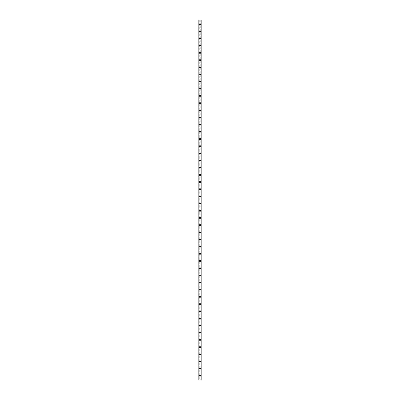 <?xml version="1.0" encoding="UTF-8"?>
<svg xmlns="http://www.w3.org/2000/svg" width="400" height="400" viewBox="0 0 400 400"><rect width="100%" height="100%" fill="white"/><g stroke="black" fill="none" stroke-linecap="round" stroke-linejoin="round"><path stroke-width="0.3" stroke-dasharray="2 1.5" d="M201.075 20L201.195 380L200.895 380L201.195 380L201.195 20L200.36 20L200.36 24.185A0.36 0.36 0 0 0 200 23.825A0.36 0.36 0 0 0 199.64 24.185L199.7 24.385A0.36 0.36 0 0 0 200.3 24.385L200.3 23.99A0.36 0.36 0 0 0 199.7 23.99L199.64 24.185A0.36 0.36 0 0 0 200 24.545A0.36 0.36 0 0 0 200.36 24.185L200.3 375.615A0.36 0.36 0 0 0 199.7 375.615L199.64 375.815A0.36 0.36 0 0 0 200 376.175A0.36 0.36 0 0 0 200.36 375.815A0.36 0.36 0 0 0 200 375.455A0.36 0.36 0 0 0 199.64 375.815L199.7 376.01A0.36 0.36 0 0 0 200.3 376.01L200.36 380L198.805 380L199.07 380L198.805 380L198.805 20L198.83 380M199.43 375.815A0.57 0.57 0 0 1 200 375.245A0.57 0.57 0 0 1 200.57 375.815A0.57 0.57 0 0 0 200 375.245A0.57 0.57 0 0 0 199.43 375.815A0.57 0.57 0 0 0 200 376.38A0.57 0.57 0 0 0 200.57 375.815A0.57 0.57 0 0 0 200 375.245A0.57 0.57 0 0 0 199.43 375.815A0.57 0.57 0 0 0 200 376.38A0.57 0.57 0 0 0 200.57 375.815A0.57 0.57 0 0 1 200 376.38A0.57 0.57 0 0 1 199.43 375.815M200.36 368.64L200.3 368.44A0.36 0.36 0 0 0 199.7 368.44L199.64 368.64A0.36 0.36 0 0 0 200 368.995A0.36 0.36 0 0 0 200.36 368.64A0.36 0.36 0 0 0 200 368.28A0.36 0.36 0 0 0 199.64 368.64L199.7 368.835A0.36 0.36 0 0 0 200.3 368.835L200.36 368.64M199.43 368.64A0.57 0.57 0 0 1 200 368.07A0.57 0.57 0 0 1 200.57 368.64A0.57 0.57 0 0 0 200 368.07A0.57 0.57 0 0 0 199.43 368.64A0.57 0.57 0 0 0 200 369.205A0.57 0.57 0 0 0 200.57 368.64A0.57 0.57 0 0 0 200 368.07A0.57 0.57 0 0 0 199.43 368.64A0.57 0.57 0 0 0 200 369.205A0.57 0.57 0 0 0 200.57 368.64A0.57 0.57 0 0 1 200 369.205A0.57 0.57 0 0 1 199.43 368.64M200.36 361.46L200.3 361.265A0.36 0.36 0 0 0 199.7 361.265L199.64 361.46A0.36 0.36 0 0 0 200 361.82A0.36 0.36 0 0 0 200.36 361.46A0.36 0.36 0 0 0 200 361.105A0.36 0.36 0 0 0 199.64 361.46L199.7 361.66A0.36 0.36 0 0 0 200.3 361.66L200.36 361.46M199.43 361.46A0.57 0.57 0 0 1 200 360.895A0.57 0.57 0 0 1 200.57 361.46A0.57 0.57 0 0 0 200 360.895A0.57 0.57 0 0 0 199.43 361.46A0.57 0.57 0 0 0 200 362.03A0.57 0.57 0 0 0 200.57 361.46A0.57 0.57 0 0 0 200 360.895A0.57 0.57 0 0 0 199.43 361.46A0.57 0.57 0 0 0 200 362.03A0.57 0.57 0 0 0 200.57 361.46A0.57 0.57 0 0 1 200 362.03A0.57 0.57 0 0 1 199.43 361.46M200.36 354.285L200.3 354.085A0.36 0.36 0 0 0 199.7 354.085L199.64 354.285A0.36 0.36 0 0 0 200 354.645A0.36 0.36 0 0 0 200.36 354.285A0.36 0.36 0 0 0 200 353.925A0.36 0.36 0 0 0 199.64 354.285L199.7 354.485A0.36 0.36 0 0 0 200.3 354.485L200.36 354.285M199.43 354.285A0.57 0.57 0 0 1 200 353.72A0.57 0.57 0 0 1 200.57 354.285A0.57 0.57 0 0 0 200 353.72A0.57 0.57 0 0 0 199.43 354.285A0.57 0.57 0 0 0 200 354.855A0.57 0.57 0 0 0 200.57 354.285A0.57 0.57 0 0 0 200 353.72A0.57 0.57 0 0 0 199.43 354.285A0.57 0.57 0 0 0 200 354.855A0.57 0.57 0 0 0 200.57 354.285A0.57 0.57 0 0 1 200 354.855A0.57 0.57 0 0 1 199.43 354.285M200.36 347.11L200.3 346.91A0.36 0.36 0 0 0 199.7 346.91L199.64 347.11A0.36 0.36 0 0 0 200 347.47A0.36 0.36 0 0 0 200.36 347.11A0.36 0.36 0 0 0 200 346.75A0.36 0.36 0 0 0 199.64 347.11L199.7 347.31A0.36 0.36 0 0 0 200.3 347.31L200.36 347.11M199.43 347.11A0.57 0.57 0 0 1 200 346.54A0.57 0.57 0 0 1 200.57 347.11A0.57 0.57 0 0 0 200 346.54A0.57 0.57 0 0 0 199.43 347.11A0.57 0.57 0 0 0 200 347.68A0.57 0.57 0 0 0 200.57 347.11A0.57 0.57 0 0 0 200 346.54A0.57 0.57 0 0 0 199.43 347.11A0.57 0.57 0 0 0 200 347.68A0.57 0.57 0 0 0 200.57 347.11A0.57 0.57 0 0 1 200 347.68A0.57 0.57 0 0 1 199.43 347.11M200.36 339.935L200.3 339.735A0.36 0.36 0 0 0 199.7 339.735L199.64 339.935A0.36 0.36 0 0 0 200 340.29A0.36 0.36 0 0 0 200.36 339.935A0.36 0.36 0 0 0 200 339.575A0.36 0.36 0 0 0 199.64 339.935L199.7 340.13A0.36 0.36 0 0 0 200.3 340.13L200.36 339.935M199.43 339.935A0.57 0.57 0 0 1 200 339.365A0.57 0.57 0 0 1 200.57 339.935A0.57 0.57 0 0 0 200 339.365A0.57 0.57 0 0 0 199.43 339.935A0.57 0.57 0 0 0 200 340.5A0.57 0.57 0 0 0 200.57 339.935A0.57 0.57 0 0 0 200 339.365A0.57 0.57 0 0 0 199.43 339.935A0.57 0.57 0 0 0 200 340.5A0.57 0.57 0 0 0 200.57 339.935A0.57 0.57 0 0 1 200 340.5A0.57 0.57 0 0 1 199.43 339.935M200.36 332.755L200.3 332.56A0.36 0.36 0 0 0 199.7 332.56L199.64 332.755A0.36 0.36 0 0 0 200 333.115A0.36 0.36 0 0 0 200.36 332.755A0.36 0.36 0 0 0 200 332.4A0.36 0.36 0 0 0 199.64 332.755L199.7 332.955A0.36 0.36 0 0 0 200.3 332.955L200.36 332.755M199.43 332.755A0.57 0.57 0 0 1 200 332.19A0.57 0.57 0 0 1 200.57 332.755A0.57 0.57 0 0 0 200 332.19A0.57 0.57 0 0 0 199.43 332.755A0.57 0.57 0 0 0 200 333.325A0.57 0.57 0 0 0 200.57 332.755A0.57 0.57 0 0 0 200 332.19A0.57 0.57 0 0 0 199.43 332.755A0.57 0.57 0 0 0 200 333.325A0.57 0.57 0 0 0 200.57 332.755A0.57 0.57 0 0 1 200 333.325A0.57 0.57 0 0 1 199.43 332.755M200.36 325.58L200.3 325.385A0.36 0.36 0 0 0 199.7 325.385L199.64 325.58A0.36 0.36 0 0 0 200 325.94A0.36 0.36 0 0 0 200.36 325.58A0.36 0.36 0 0 0 200 325.225A0.36 0.36 0 0 0 199.64 325.58L199.7 325.78A0.36 0.36 0 0 0 200.3 325.78L200.36 325.58M199.43 325.58A0.57 0.57 0 0 1 200 325.015A0.57 0.57 0 0 1 200.57 325.58A0.57 0.57 0 0 0 200 325.015A0.57 0.57 0 0 0 199.43 325.58A0.57 0.57 0 0 0 200 326.15A0.57 0.57 0 0 0 200.57 325.58A0.57 0.57 0 0 0 200 325.015A0.57 0.57 0 0 0 199.43 325.58A0.57 0.57 0 0 0 200 326.15A0.57 0.57 0 0 0 200.57 325.58A0.57 0.57 0 0 1 200 326.15A0.57 0.57 0 0 1 199.43 325.58M200.36 318.405L200.3 318.205A0.36 0.36 0 0 0 199.7 318.205L199.64 318.405A0.36 0.36 0 0 0 200 318.765A0.36 0.36 0 0 0 200.36 318.405A0.36 0.36 0 0 0 200 318.045A0.36 0.36 0 0 0 199.64 318.405L199.7 318.605A0.36 0.36 0 0 0 200.3 318.605L200.36 318.405M199.43 318.405A0.57 0.57 0 0 1 200 317.835A0.57 0.57 0 0 1 200.57 318.405A0.57 0.57 0 0 0 200 317.835A0.57 0.57 0 0 0 199.43 318.405A0.57 0.57 0 0 0 200 318.975A0.57 0.57 0 0 0 200.57 318.405A0.57 0.57 0 0 0 200 317.835A0.57 0.57 0 0 0 199.43 318.405A0.57 0.57 0 0 0 200 318.975A0.57 0.57 0 0 0 200.57 318.405A0.57 0.57 0 0 1 200 318.975A0.57 0.57 0 0 1 199.43 318.405M200.36 311.23L200.3 311.03A0.36 0.36 0 0 0 199.7 311.03L199.64 311.23A0.36 0.36 0 0 0 200 311.59A0.36 0.36 0 0 0 200.36 311.23A0.36 0.36 0 0 0 200 310.87A0.36 0.36 0 0 0 199.64 311.23L199.7 311.43A0.36 0.36 0 0 0 200.3 311.43L200.36 311.23M199.43 311.23A0.57 0.57 0 0 1 200 310.66A0.57 0.57 0 0 1 200.57 311.23A0.57 0.57 0 0 0 200 310.66A0.57 0.57 0 0 0 199.43 311.23A0.57 0.57 0 0 0 200 311.795A0.57 0.57 0 0 0 200.57 311.23A0.57 0.57 0 0 0 200 310.66A0.57 0.57 0 0 0 199.43 311.23A0.57 0.57 0 0 0 200 311.795A0.57 0.57 0 0 0 200.57 311.23A0.57 0.57 0 0 1 200 311.795A0.57 0.57 0 0 1 199.43 311.23M200.36 304.055L200.3 303.855A0.36 0.36 0 0 0 199.7 303.855L199.64 304.055A0.36 0.36 0 0 0 200 304.41A0.36 0.36 0 0 0 200.36 304.055A0.36 0.36 0 0 0 200 303.695A0.36 0.36 0 0 0 199.64 304.055L199.7 304.25A0.36 0.36 0 0 0 200.3 304.25L200.36 304.055M199.43 304.055A0.57 0.57 0 0 1 200 303.485A0.57 0.57 0 0 1 200.57 304.055A0.57 0.57 0 0 0 200 303.485A0.57 0.57 0 0 0 199.43 304.055A0.57 0.57 0 0 0 200 304.62A0.57 0.57 0 0 0 200.57 304.055A0.57 0.57 0 0 0 200 303.485A0.57 0.57 0 0 0 199.43 304.055A0.57 0.57 0 0 0 200 304.62A0.57 0.57 0 0 0 200.57 304.055A0.57 0.57 0 0 1 200 304.62A0.57 0.57 0 0 1 199.43 304.055M200.36 296.875L200.3 296.68A0.36 0.36 0 0 0 199.7 296.68L199.64 296.875A0.36 0.36 0 0 0 200 297.235A0.36 0.36 0 0 0 200.36 296.875A0.36 0.36 0 0 0 200 296.52A0.36 0.36 0 0 0 199.64 296.875L199.7 297.075A0.36 0.36 0 0 0 200.3 297.075L200.36 296.875M199.43 296.875A0.57 0.57 0 0 1 200 296.31A0.57 0.57 0 0 1 200.57 296.875A0.57 0.57 0 0 0 200 296.31A0.57 0.57 0 0 0 199.43 296.875A0.57 0.57 0 0 0 200 297.445A0.57 0.57 0 0 0 200.57 296.875A0.57 0.57 0 0 0 200 296.31A0.57 0.57 0 0 0 199.43 296.875A0.57 0.57 0 0 0 200 297.445A0.57 0.57 0 0 0 200.57 296.875A0.57 0.57 0 0 1 200 297.445A0.57 0.57 0 0 1 199.43 296.875M200.36 289.7L200.3 289.505A0.36 0.36 0 0 0 199.7 289.505L199.64 289.7A0.36 0.36 0 0 0 200 290.06A0.36 0.36 0 0 0 200.36 289.7A0.36 0.36 0 0 0 200 289.34A0.36 0.36 0 0 0 199.64 289.7L199.7 289.9A0.36 0.36 0 0 0 200.3 289.9L200.36 289.7M199.43 289.7A0.57 0.57 0 0 1 200 289.135A0.57 0.57 0 0 1 200.57 289.7A0.57 0.57 0 0 0 200 289.135A0.57 0.57 0 0 0 199.43 289.7A0.57 0.57 0 0 0 200 290.27A0.57 0.57 0 0 0 200.57 289.7A0.57 0.57 0 0 0 200 289.135A0.57 0.57 0 0 0 199.43 289.7A0.57 0.57 0 0 0 200 290.27A0.57 0.57 0 0 0 200.57 289.7A0.57 0.57 0 0 1 200 290.27A0.57 0.57 0 0 1 199.43 289.7M200.36 282.525L200.3 282.325A0.36 0.36 0 0 0 199.7 282.325L199.64 282.525A0.36 0.36 0 0 0 200 282.885A0.36 0.36 0 0 0 200.36 282.525A0.36 0.36 0 0 0 200 282.165A0.36 0.36 0 0 0 199.64 282.525L199.7 282.725A0.36 0.36 0 0 0 200.3 282.725L200.36 282.525M199.43 282.525A0.57 0.57 0 0 1 200 281.955A0.57 0.57 0 0 1 200.57 282.525A0.57 0.57 0 0 0 200 281.955A0.57 0.57 0 0 0 199.43 282.525A0.57 0.57 0 0 0 200 283.095A0.57 0.57 0 0 0 200.57 282.525A0.57 0.57 0 0 0 200 281.955A0.57 0.57 0 0 0 199.43 282.525A0.57 0.57 0 0 0 200 283.095A0.57 0.57 0 0 0 200.57 282.525A0.57 0.57 0 0 1 200 283.095A0.57 0.57 0 0 1 199.43 282.525M200.36 275.35L200.3 275.15A0.36 0.36 0 0 0 199.7 275.15L199.64 275.35A0.36 0.36 0 0 0 200 275.71A0.36 0.36 0 0 0 200.36 275.35A0.36 0.36 0 0 0 200 274.99A0.36 0.36 0 0 0 199.64 275.35L199.7 275.545A0.36 0.36 0 0 0 200.3 275.545L200.36 275.35M199.43 275.35A0.57 0.57 0 0 1 200 274.78A0.57 0.57 0 0 1 200.57 275.35A0.57 0.57 0 0 0 200 274.78A0.57 0.57 0 0 0 199.43 275.35A0.57 0.57 0 0 0 200 275.915A0.57 0.57 0 0 0 200.57 275.35A0.57 0.57 0 0 0 200 274.78A0.57 0.57 0 0 0 199.43 275.35A0.57 0.57 0 0 0 200 275.915A0.57 0.57 0 0 0 200.57 275.35A0.57 0.57 0 0 1 200 275.915A0.57 0.57 0 0 1 199.43 275.35M200.36 268.175L200.3 267.975A0.36 0.36 0 0 0 199.7 267.975L199.64 268.175A0.36 0.36 0 0 0 200 268.53A0.36 0.36 0 0 0 200.36 268.175A0.36 0.36 0 0 0 200 267.815A0.36 0.36 0 0 0 199.64 268.175L199.7 268.37A0.36 0.36 0 0 0 200.3 268.37L200.36 268.175M199.43 268.175A0.57 0.57 0 0 1 200 267.605A0.57 0.57 0 0 1 200.57 268.175A0.57 0.57 0 0 0 200 267.605A0.57 0.57 0 0 0 199.43 268.175A0.57 0.57 0 0 0 200 268.74A0.57 0.57 0 0 0 200.57 268.175A0.57 0.57 0 0 0 200 267.605A0.57 0.57 0 0 0 199.43 268.175A0.57 0.57 0 0 0 200 268.74A0.57 0.57 0 0 0 200.57 268.175A0.57 0.57 0 0 1 200 268.74A0.57 0.57 0 0 1 199.43 268.175M200.36 260.995L200.3 260.8A0.36 0.36 0 0 0 199.7 260.8L199.64 260.995A0.36 0.36 0 0 0 200 261.355A0.36 0.36 0 0 0 200.36 260.995A0.36 0.36 0 0 0 200 260.64A0.36 0.36 0 0 0 199.64 260.995L199.7 261.195A0.36 0.36 0 0 0 200.3 261.195L200.36 260.995M199.43 260.995A0.57 0.57 0 0 1 200 260.43A0.57 0.57 0 0 1 200.57 260.995A0.57 0.57 0 0 0 200 260.43A0.57 0.57 0 0 0 199.43 260.995A0.57 0.57 0 0 0 200 261.565A0.57 0.57 0 0 0 200.57 260.995A0.57 0.57 0 0 0 200 260.43A0.57 0.57 0 0 0 199.43 260.995A0.57 0.57 0 0 0 200 261.565A0.57 0.57 0 0 0 200.57 260.995A0.57 0.57 0 0 1 200 261.565A0.57 0.57 0 0 1 199.43 260.995M200.36 253.82L200.3 253.62A0.36 0.36 0 0 0 199.7 253.62L199.64 253.82A0.36 0.36 0 0 0 200 254.18A0.36 0.36 0 0 0 200.36 253.82A0.36 0.36 0 0 0 200 253.46A0.36 0.36 0 0 0 199.64 253.82L199.7 254.02A0.36 0.36 0 0 0 200.3 254.02L200.36 253.82M199.43 253.82A0.57 0.57 0 0 1 200 253.25A0.57 0.57 0 0 1 200.57 253.82A0.57 0.57 0 0 0 200 253.25A0.57 0.57 0 0 0 199.43 253.82A0.57 0.57 0 0 0 200 254.39A0.57 0.57 0 0 0 200.57 253.82A0.57 0.57 0 0 0 200 253.25A0.57 0.57 0 0 0 199.43 253.82A0.57 0.57 0 0 0 200 254.39A0.57 0.57 0 0 0 200.57 253.82A0.57 0.57 0 0 1 200 254.39A0.57 0.57 0 0 1 199.43 253.82M200.36 246.645L200.3 246.445A0.36 0.36 0 0 0 199.7 246.445L199.64 246.645A0.36 0.36 0 0 0 200 247.005A0.36 0.36 0 0 0 200.36 246.645A0.36 0.36 0 0 0 200 246.285A0.36 0.36 0 0 0 199.64 246.645L199.7 246.845A0.36 0.36 0 0 0 200.3 246.845L200.36 246.645M199.43 246.645A0.57 0.57 0 0 1 200 246.075A0.57 0.57 0 0 1 200.57 246.645A0.57 0.57 0 0 0 200 246.075A0.57 0.57 0 0 0 199.43 246.645A0.57 0.57 0 0 0 200 247.215A0.57 0.57 0 0 0 200.57 246.645A0.57 0.57 0 0 0 200 246.075A0.57 0.57 0 0 0 199.43 246.645A0.57 0.57 0 0 0 200 247.215A0.57 0.57 0 0 0 200.57 246.645A0.57 0.57 0 0 1 200 247.215A0.57 0.57 0 0 1 199.43 246.645M200.36 239.47L200.3 239.27A0.36 0.36 0 0 0 199.7 239.27L199.64 239.47A0.36 0.36 0 0 0 200 239.825A0.36 0.36 0 0 0 200.36 239.47A0.36 0.36 0 0 0 200 239.11A0.36 0.36 0 0 0 199.64 239.47L199.7 239.665A0.36 0.36 0 0 0 200.3 239.665L200.36 239.47M199.43 239.47A0.57 0.57 0 0 1 200 238.9A0.57 0.57 0 0 1 200.57 239.47A0.57 0.57 0 0 0 200 238.9A0.57 0.57 0 0 0 199.43 239.47A0.57 0.57 0 0 0 200 240.035A0.57 0.57 0 0 0 200.57 239.47A0.57 0.57 0 0 0 200 238.9A0.57 0.57 0 0 0 199.43 239.47A0.57 0.57 0 0 0 200 240.035A0.57 0.57 0 0 0 200.57 239.47A0.57 0.57 0 0 1 200 240.035A0.57 0.57 0 0 1 199.43 239.47M200.36 232.29L200.3 232.095A0.36 0.36 0 0 0 199.7 232.095L199.64 232.29A0.36 0.36 0 0 0 200 232.65A0.36 0.36 0 0 0 200.36 232.29A0.36 0.36 0 0 0 200 231.935A0.36 0.36 0 0 0 199.64 232.29L199.7 232.49A0.36 0.36 0 0 0 200.3 232.49L200.36 232.29M199.43 232.29A0.57 0.57 0 0 1 200 231.725A0.57 0.57 0 0 1 200.57 232.29A0.57 0.57 0 0 0 200 231.725A0.57 0.57 0 0 0 199.43 232.29A0.57 0.57 0 0 0 200 232.86A0.57 0.57 0 0 0 200.57 232.29A0.57 0.57 0 0 0 200 231.725A0.57 0.57 0 0 0 199.43 232.29A0.57 0.57 0 0 0 200 232.86A0.57 0.57 0 0 0 200.57 232.29A0.57 0.57 0 0 1 200 232.86A0.57 0.57 0 0 1 199.43 232.29M200.36 225.115L200.3 224.92A0.36 0.36 0 0 0 199.7 224.92L199.64 225.115A0.36 0.36 0 0 0 200 225.475A0.36 0.36 0 0 0 200.36 225.115A0.36 0.36 0 0 0 200 224.755A0.36 0.36 0 0 0 199.64 225.115L199.7 225.315A0.36 0.36 0 0 0 200.3 225.315L200.36 225.115M199.43 225.115A0.57 0.57 0 0 1 200 224.55A0.57 0.57 0 0 1 200.57 225.115A0.57 0.57 0 0 0 200 224.55A0.57 0.57 0 0 0 199.43 225.115A0.57 0.57 0 0 0 200 225.685A0.57 0.57 0 0 0 200.57 225.115A0.57 0.57 0 0 0 200 224.55A0.57 0.57 0 0 0 199.43 225.115A0.57 0.57 0 0 0 200 225.685A0.57 0.57 0 0 0 200.57 225.115A0.57 0.57 0 0 1 200 225.685A0.57 0.57 0 0 1 199.43 225.115M200.36 217.94L200.3 217.74A0.36 0.36 0 0 0 199.7 217.74L199.64 217.94A0.36 0.36 0 0 0 200 218.3A0.36 0.36 0 0 0 200.36 217.94A0.36 0.36 0 0 0 200 217.58A0.36 0.36 0 0 0 199.64 217.94L199.7 218.14A0.36 0.36 0 0 0 200.3 218.14L200.36 217.94M199.43 217.94A0.57 0.57 0 0 1 200 217.37A0.57 0.57 0 0 1 200.57 217.94A0.57 0.57 0 0 0 200 217.37A0.57 0.57 0 0 0 199.43 217.94A0.57 0.57 0 0 0 200 218.51A0.57 0.57 0 0 0 200.57 217.94A0.57 0.57 0 0 0 200 217.37A0.57 0.57 0 0 0 199.43 217.94A0.57 0.57 0 0 0 200 218.51A0.57 0.57 0 0 0 200.57 217.94A0.57 0.57 0 0 1 200 218.51A0.57 0.57 0 0 1 199.43 217.94M200.36 210.765L200.3 210.565A0.36 0.36 0 0 0 199.7 210.565L199.64 210.765A0.36 0.36 0 0 0 200 211.125A0.36 0.36 0 0 0 200.36 210.765A0.36 0.36 0 0 0 200 210.405A0.36 0.36 0 0 0 199.64 210.765L199.7 210.96A0.36 0.36 0 0 0 200.3 210.96L200.36 210.765M199.43 210.765A0.57 0.57 0 0 1 200 210.195A0.57 0.57 0 0 1 200.57 210.765A0.57 0.57 0 0 0 200 210.195A0.57 0.57 0 0 0 199.43 210.765A0.57 0.57 0 0 0 200 211.33A0.57 0.57 0 0 0 200.57 210.765A0.57 0.57 0 0 0 200 210.195A0.57 0.57 0 0 0 199.43 210.765A0.57 0.57 0 0 0 200 211.33A0.57 0.57 0 0 0 200.57 210.765A0.57 0.57 0 0 1 200 211.33A0.57 0.57 0 0 1 199.43 210.765M200.36 203.59L200.3 203.39A0.36 0.36 0 0 0 199.7 203.39L199.64 203.59A0.36 0.36 0 0 0 200 203.945A0.36 0.36 0 0 0 200.36 203.59A0.36 0.36 0 0 0 200 203.23A0.36 0.36 0 0 0 199.64 203.59L199.7 203.785A0.36 0.36 0 0 0 200.3 203.785L200.36 203.59M199.43 203.59A0.57 0.57 0 0 1 200 203.02A0.57 0.57 0 0 1 200.57 203.59A0.57 0.57 0 0 0 200 203.02A0.57 0.57 0 0 0 199.43 203.59A0.57 0.57 0 0 0 200 204.155A0.57 0.57 0 0 0 200.57 203.59A0.57 0.57 0 0 0 200 203.02A0.57 0.57 0 0 0 199.43 203.59A0.57 0.57 0 0 0 200 204.155A0.57 0.57 0 0 0 200.57 203.59A0.57 0.57 0 0 1 200 204.155A0.57 0.57 0 0 1 199.43 203.59M200.36 196.41L200.3 196.215A0.36 0.36 0 0 0 199.7 196.215L199.64 196.41A0.36 0.36 0 0 0 200 196.77A0.36 0.36 0 0 0 200.36 196.41A0.36 0.36 0 0 0 200 196.055A0.36 0.36 0 0 0 199.64 196.41L199.7 196.61A0.36 0.36 0 0 0 200.3 196.61L200.36 196.41M199.43 196.41A0.57 0.57 0 0 1 200 195.845A0.57 0.57 0 0 1 200.57 196.41A0.57 0.57 0 0 0 200 195.845A0.57 0.57 0 0 0 199.43 196.41A0.57 0.57 0 0 0 200 196.98A0.57 0.57 0 0 0 200.57 196.41A0.57 0.57 0 0 0 200 195.845A0.57 0.57 0 0 0 199.43 196.41A0.57 0.57 0 0 0 200 196.98A0.57 0.57 0 0 0 200.57 196.41A0.57 0.57 0 0 1 200 196.98A0.57 0.57 0 0 1 199.43 196.41M200.36 189.235L200.3 189.04A0.36 0.36 0 0 0 199.7 189.04L199.64 189.235A0.36 0.36 0 0 0 200 189.595A0.36 0.36 0 0 0 200.36 189.235A0.36 0.36 0 0 0 200 188.875A0.36 0.36 0 0 0 199.64 189.235L199.7 189.435A0.36 0.36 0 0 0 200.3 189.435L200.36 189.235M199.43 189.235A0.57 0.57 0 0 1 200 188.67A0.57 0.57 0 0 1 200.57 189.235A0.57 0.57 0 0 0 200 188.67A0.57 0.57 0 0 0 199.43 189.235A0.57 0.57 0 0 0 200 189.805A0.57 0.57 0 0 0 200.57 189.235A0.57 0.57 0 0 0 200 188.67A0.57 0.57 0 0 0 199.43 189.235A0.57 0.57 0 0 0 200 189.805A0.57 0.57 0 0 0 200.57 189.235A0.57 0.57 0 0 1 200 189.805A0.57 0.57 0 0 1 199.43 189.235M200.36 182.06L200.3 181.86A0.36 0.36 0 0 0 199.7 181.86L199.64 182.06A0.36 0.36 0 0 0 200 182.42A0.36 0.36 0 0 0 200.36 182.06A0.36 0.36 0 0 0 200 181.7A0.36 0.36 0 0 0 199.64 182.06L199.7 182.26A0.36 0.36 0 0 0 200.3 182.26L200.36 182.06M199.43 182.06A0.57 0.57 0 0 1 200 181.49A0.57 0.57 0 0 1 200.57 182.06A0.57 0.57 0 0 0 200 181.49A0.57 0.57 0 0 0 199.43 182.06A0.57 0.57 0 0 0 200 182.63A0.57 0.57 0 0 0 200.57 182.06A0.57 0.57 0 0 0 200 181.49A0.57 0.57 0 0 0 199.43 182.06A0.57 0.57 0 0 0 200 182.63A0.57 0.57 0 0 0 200.57 182.06A0.57 0.57 0 0 1 200 182.63A0.57 0.57 0 0 1 199.43 182.06M200.36 174.885L200.3 174.685A0.36 0.36 0 0 0 199.7 174.685L199.64 174.885A0.36 0.36 0 0 0 200 175.245A0.36 0.36 0 0 0 200.36 174.885A0.36 0.36 0 0 0 200 174.525A0.36 0.36 0 0 0 199.64 174.885L199.7 175.08A0.36 0.36 0 0 0 200.3 175.08L200.36 174.885M199.43 174.885A0.57 0.57 0 0 1 200 174.315A0.57 0.57 0 0 1 200.57 174.885A0.57 0.57 0 0 0 200 174.315A0.57 0.57 0 0 0 199.43 174.885A0.57 0.57 0 0 0 200 175.45A0.57 0.57 0 0 0 200.57 174.885A0.57 0.57 0 0 0 200 174.315A0.57 0.57 0 0 0 199.43 174.885A0.57 0.57 0 0 0 200 175.45A0.57 0.57 0 0 0 200.57 174.885A0.57 0.57 0 0 1 200 175.45A0.57 0.57 0 0 1 199.43 174.885M200.36 167.71L200.3 167.51A0.36 0.36 0 0 0 199.7 167.51L199.64 167.71A0.36 0.36 0 0 0 200 168.065A0.36 0.36 0 0 0 200.36 167.71A0.36 0.36 0 0 0 200 167.35A0.36 0.36 0 0 0 199.64 167.71L199.7 167.905A0.36 0.36 0 0 0 200.3 167.905L200.36 167.71M199.43 167.71A0.57 0.57 0 0 1 200 167.14A0.57 0.57 0 0 1 200.57 167.71A0.57 0.57 0 0 0 200 167.14A0.57 0.57 0 0 0 199.43 167.71A0.57 0.57 0 0 0 200 168.275A0.57 0.57 0 0 0 200.57 167.71A0.57 0.57 0 0 0 200 167.14A0.57 0.57 0 0 0 199.43 167.71A0.57 0.57 0 0 0 200 168.275A0.57 0.57 0 0 0 200.57 167.71A0.57 0.57 0 0 1 200 168.275A0.57 0.57 0 0 1 199.43 167.71M200.36 160.53L200.3 160.335A0.36 0.36 0 0 0 199.7 160.335L199.64 160.53A0.36 0.36 0 0 0 200 160.89A0.36 0.36 0 0 0 200.36 160.53A0.36 0.36 0 0 0 200 160.175A0.36 0.36 0 0 0 199.64 160.53L199.7 160.73A0.36 0.36 0 0 0 200.3 160.73L200.36 160.53M199.43 160.53A0.57 0.57 0 0 1 200 159.965A0.57 0.57 0 0 1 200.57 160.53A0.57 0.57 0 0 0 200 159.965A0.57 0.57 0 0 0 199.43 160.53A0.57 0.57 0 0 0 200 161.1A0.57 0.57 0 0 0 200.57 160.53A0.57 0.57 0 0 0 200 159.965A0.57 0.57 0 0 0 199.43 160.53A0.57 0.57 0 0 0 200 161.1A0.57 0.57 0 0 0 200.57 160.53A0.57 0.57 0 0 1 200 161.1A0.57 0.57 0 0 1 199.43 160.53M200.36 153.355L200.3 153.155A0.36 0.36 0 0 0 199.7 153.155L199.64 153.355A0.36 0.36 0 0 0 200 153.715A0.36 0.36 0 0 0 200.36 153.355A0.36 0.36 0 0 0 200 152.995A0.36 0.36 0 0 0 199.64 153.355L199.7 153.555A0.36 0.36 0 0 0 200.3 153.555L200.36 153.355M199.43 153.355A0.57 0.57 0 0 1 200 152.785A0.57 0.57 0 0 1 200.57 153.355A0.57 0.57 0 0 0 200 152.785A0.57 0.57 0 0 0 199.43 153.355A0.57 0.57 0 0 0 200 153.925A0.57 0.57 0 0 0 200.57 153.355A0.57 0.57 0 0 0 200 152.785A0.57 0.57 0 0 0 199.43 153.355A0.57 0.57 0 0 0 200 153.925A0.57 0.57 0 0 0 200.57 153.355A0.57 0.57 0 0 1 200 153.925A0.57 0.57 0 0 1 199.43 153.355M200.36 146.18L200.3 145.98A0.36 0.36 0 0 0 199.7 145.98L199.64 146.18A0.36 0.36 0 0 0 200 146.54A0.36 0.36 0 0 0 200.36 146.18A0.36 0.36 0 0 0 200 145.82A0.36 0.36 0 0 0 199.64 146.18L199.7 146.38A0.36 0.36 0 0 0 200.3 146.38L200.36 146.18M199.43 146.18A0.57 0.57 0 0 1 200 145.61A0.57 0.57 0 0 1 200.57 146.18A0.57 0.57 0 0 0 200 145.61A0.57 0.57 0 0 0 199.43 146.18A0.57 0.57 0 0 0 200 146.75A0.57 0.57 0 0 0 200.57 146.18A0.57 0.57 0 0 0 200 145.61A0.57 0.57 0 0 0 199.43 146.18A0.57 0.57 0 0 0 200 146.75A0.57 0.57 0 0 0 200.57 146.18A0.57 0.57 0 0 1 200 146.75A0.57 0.57 0 0 1 199.43 146.18M200.36 139.005L200.3 138.805A0.36 0.36 0 0 0 199.7 138.805L199.64 139.005A0.36 0.36 0 0 0 200 139.36A0.36 0.36 0 0 0 200.36 139.005A0.36 0.36 0 0 0 200 138.645A0.36 0.36 0 0 0 199.64 139.005L199.7 139.2A0.36 0.36 0 0 0 200.3 139.2L200.36 139.005M199.43 139.005A0.57 0.57 0 0 1 200 138.435A0.57 0.57 0 0 1 200.57 139.005A0.57 0.57 0 0 0 200 138.435A0.57 0.57 0 0 0 199.43 139.005A0.57 0.57 0 0 0 200 139.57A0.57 0.57 0 0 0 200.57 139.005A0.57 0.57 0 0 0 200 138.435A0.57 0.57 0 0 0 199.43 139.005A0.57 0.57 0 0 0 200 139.57A0.57 0.57 0 0 0 200.57 139.005A0.57 0.57 0 0 1 200 139.57A0.57 0.57 0 0 1 199.43 139.005M200.36 131.825L200.3 131.63A0.36 0.36 0 0 0 199.7 131.63L199.64 131.825A0.36 0.36 0 0 0 200 132.185A0.36 0.36 0 0 0 200.36 131.825A0.36 0.36 0 0 0 200 131.47A0.36 0.36 0 0 0 199.64 131.825L199.7 132.025A0.36 0.36 0 0 0 200.3 132.025L200.36 131.825M199.43 131.825A0.57 0.57 0 0 1 200 131.26A0.57 0.57 0 0 1 200.57 131.825A0.57 0.57 0 0 0 200 131.26A0.57 0.57 0 0 0 199.43 131.825A0.57 0.57 0 0 0 200 132.395A0.57 0.57 0 0 0 200.57 131.825A0.57 0.57 0 0 0 200 131.26A0.57 0.57 0 0 0 199.43 131.825A0.57 0.57 0 0 0 200 132.395A0.57 0.57 0 0 0 200.57 131.825A0.57 0.57 0 0 1 200 132.395A0.57 0.57 0 0 1 199.43 131.825M200.36 124.65L200.3 124.455A0.36 0.36 0 0 0 199.7 124.455L199.64 124.65A0.36 0.36 0 0 0 200 125.01A0.36 0.36 0 0 0 200.36 124.65A0.36 0.36 0 0 0 200 124.29A0.36 0.36 0 0 0 199.64 124.65L199.7 124.85A0.36 0.36 0 0 0 200.3 124.85L200.36 124.65M199.43 124.65A0.57 0.57 0 0 1 200 124.085A0.57 0.57 0 0 1 200.57 124.65A0.57 0.57 0 0 0 200 124.085A0.57 0.57 0 0 0 199.43 124.65A0.57 0.57 0 0 0 200 125.22A0.57 0.57 0 0 0 200.57 124.65A0.57 0.57 0 0 0 200 124.085A0.57 0.57 0 0 0 199.43 124.65A0.57 0.57 0 0 0 200 125.22A0.57 0.57 0 0 0 200.57 124.65A0.57 0.57 0 0 1 200 125.22A0.57 0.57 0 0 1 199.43 124.65M200.36 117.475L200.3 117.275A0.36 0.36 0 0 0 199.7 117.275L199.64 117.475A0.36 0.36 0 0 0 200 117.835A0.36 0.36 0 0 0 200.36 117.475A0.36 0.36 0 0 0 200 117.115A0.36 0.36 0 0 0 199.64 117.475L199.7 117.675A0.36 0.36 0 0 0 200.3 117.675L200.36 117.475M199.43 117.475A0.57 0.57 0 0 1 200 116.905A0.57 0.57 0 0 1 200.57 117.475A0.57 0.57 0 0 0 200 116.905A0.57 0.57 0 0 0 199.43 117.475A0.57 0.57 0 0 0 200 118.045A0.57 0.57 0 0 0 200.57 117.475A0.57 0.57 0 0 0 200 116.905A0.57 0.57 0 0 0 199.43 117.475A0.57 0.57 0 0 0 200 118.045A0.57 0.57 0 0 0 200.57 117.475A0.57 0.57 0 0 1 200 118.045A0.57 0.57 0 0 1 199.43 117.475M200.36 110.3L200.3 110.1A0.36 0.36 0 0 0 199.7 110.1L199.64 110.3A0.36 0.36 0 0 0 200 110.66A0.36 0.36 0 0 0 200.36 110.3A0.36 0.36 0 0 0 200 109.94A0.36 0.36 0 0 0 199.64 110.3L199.7 110.495A0.36 0.36 0 0 0 200.3 110.495L200.36 110.3M199.43 110.3A0.57 0.57 0 0 1 200 109.73A0.57 0.57 0 0 1 200.57 110.3A0.57 0.57 0 0 0 200 109.73A0.57 0.57 0 0 0 199.43 110.3A0.57 0.57 0 0 0 200 110.865A0.57 0.57 0 0 0 200.57 110.3A0.57 0.57 0 0 0 200 109.73A0.57 0.57 0 0 0 199.43 110.3A0.57 0.57 0 0 0 200 110.865A0.57 0.57 0 0 0 200.57 110.3A0.57 0.57 0 0 1 200 110.865A0.57 0.57 0 0 1 199.43 110.3M200.36 103.125L200.3 102.925A0.36 0.36 0 0 0 199.7 102.925L199.64 103.125A0.36 0.36 0 0 0 200 103.48A0.36 0.36 0 0 0 200.36 103.125A0.36 0.36 0 0 0 200 102.765A0.36 0.36 0 0 0 199.64 103.125L199.7 103.32A0.36 0.36 0 0 0 200.3 103.32L200.36 103.125M199.43 103.125A0.57 0.57 0 0 1 200 102.555A0.57 0.57 0 0 1 200.57 103.125A0.57 0.57 0 0 0 200 102.555A0.57 0.57 0 0 0 199.43 103.125A0.57 0.57 0 0 0 200 103.69A0.57 0.57 0 0 0 200.57 103.125A0.57 0.57 0 0 0 200 102.555A0.57 0.57 0 0 0 199.43 103.125A0.57 0.57 0 0 0 200 103.69A0.57 0.57 0 0 0 200.57 103.125A0.57 0.57 0 0 1 200 103.69A0.57 0.57 0 0 1 199.43 103.125M200.36 95.945L200.3 95.75A0.36 0.36 0 0 0 199.7 95.75L199.64 95.945A0.36 0.36 0 0 0 200 96.305A0.36 0.36 0 0 0 200.36 95.945A0.36 0.36 0 0 0 200 95.59A0.36 0.36 0 0 0 199.64 95.945L199.7 96.145A0.36 0.36 0 0 0 200.3 96.145L200.36 95.945M199.43 95.945A0.57 0.57 0 0 1 200 95.38A0.57 0.57 0 0 1 200.57 95.945A0.57 0.57 0 0 0 200 95.38A0.57 0.57 0 0 0 199.43 95.945A0.57 0.57 0 0 0 200 96.515A0.57 0.57 0 0 0 200.57 95.945A0.57 0.57 0 0 0 200 95.38A0.57 0.57 0 0 0 199.43 95.945A0.57 0.57 0 0 0 200 96.515A0.57 0.57 0 0 0 200.57 95.945A0.57 0.57 0 0 1 200 96.515A0.57 0.57 0 0 1 199.43 95.945M200.36 88.77L200.3 88.57A0.36 0.36 0 0 0 199.7 88.57L199.64 88.77A0.36 0.36 0 0 0 200 89.13A0.36 0.36 0 0 0 200.36 88.77A0.36 0.36 0 0 0 200 88.41A0.36 0.36 0 0 0 199.64 88.77L199.7 88.97A0.36 0.36 0 0 0 200.3 88.97L200.36 88.77M199.43 88.77A0.57 0.57 0 0 1 200 88.205A0.57 0.57 0 0 1 200.57 88.77A0.57 0.57 0 0 0 200 88.205A0.57 0.57 0 0 0 199.43 88.77A0.57 0.57 0 0 0 200 89.34A0.57 0.57 0 0 0 200.57 88.77A0.57 0.57 0 0 0 200 88.205A0.57 0.57 0 0 0 199.43 88.77A0.57 0.57 0 0 0 200 89.34A0.57 0.57 0 0 0 200.57 88.77A0.57 0.57 0 0 1 200 89.34A0.57 0.57 0 0 1 199.43 88.77M200.36 81.595L200.3 81.395A0.36 0.36 0 0 0 199.7 81.395L199.64 81.595A0.36 0.36 0 0 0 200 81.955A0.36 0.36 0 0 0 200.36 81.595A0.36 0.36 0 0 0 200 81.235A0.36 0.36 0 0 0 199.64 81.595L199.7 81.795A0.36 0.36 0 0 0 200.3 81.795L200.36 81.595M199.43 81.595A0.57 0.57 0 0 1 200 81.025A0.57 0.57 0 0 1 200.57 81.595A0.57 0.57 0 0 0 200 81.025A0.57 0.57 0 0 0 199.43 81.595A0.57 0.57 0 0 0 200 82.165A0.57 0.57 0 0 0 200.57 81.595A0.57 0.57 0 0 0 200 81.025A0.57 0.57 0 0 0 199.43 81.595A0.57 0.57 0 0 0 200 82.165A0.57 0.57 0 0 0 200.57 81.595A0.57 0.57 0 0 1 200 82.165A0.57 0.57 0 0 1 199.43 81.595M200.36 74.42L200.3 74.22A0.36 0.36 0 0 0 199.7 74.22L199.64 74.42A0.36 0.36 0 0 0 200 74.775A0.36 0.36 0 0 0 200.36 74.42A0.36 0.36 0 0 0 200 74.06A0.36 0.36 0 0 0 199.64 74.42L199.7 74.615A0.36 0.36 0 0 0 200.3 74.615L200.36 74.42M199.43 74.42A0.57 0.57 0 0 1 200 73.85A0.57 0.57 0 0 1 200.57 74.42A0.57 0.57 0 0 0 200 73.85A0.57 0.57 0 0 0 199.43 74.42A0.57 0.57 0 0 0 200 74.985A0.57 0.57 0 0 0 200.57 74.42A0.57 0.57 0 0 0 200 73.85A0.57 0.57 0 0 0 199.43 74.42A0.57 0.57 0 0 0 200 74.985A0.57 0.57 0 0 0 200.57 74.42A0.57 0.57 0 0 1 200 74.985A0.57 0.57 0 0 1 199.43 74.42M200.36 67.245L200.3 67.045A0.36 0.36 0 0 0 199.7 67.045L199.64 67.245A0.36 0.36 0 0 0 200 67.6A0.36 0.36 0 0 0 200.36 67.245A0.36 0.36 0 0 0 200 66.885A0.36 0.36 0 0 0 199.64 67.245L199.7 67.44A0.36 0.36 0 0 0 200.3 67.44L200.36 67.245M199.43 67.245A0.57 0.57 0 0 1 200 66.675A0.57 0.57 0 0 1 200.57 67.245A0.57 0.57 0 0 0 200 66.675A0.57 0.57 0 0 0 199.43 67.245A0.57 0.57 0 0 0 200 67.81A0.57 0.57 0 0 0 200.57 67.245A0.57 0.57 0 0 0 200 66.675A0.57 0.57 0 0 0 199.43 67.245A0.57 0.57 0 0 0 200 67.81A0.57 0.57 0 0 0 200.57 67.245A0.57 0.57 0 0 1 200 67.81A0.57 0.57 0 0 1 199.43 67.245M200.36 60.065L200.3 59.87A0.36 0.36 0 0 0 199.7 59.87L199.64 60.065A0.36 0.36 0 0 0 200 60.425A0.36 0.36 0 0 0 200.36 60.065A0.36 0.36 0 0 0 200 59.71A0.36 0.36 0 0 0 199.64 60.065L199.7 60.265A0.36 0.36 0 0 0 200.3 60.265L200.36 60.065M199.43 60.065A0.57 0.57 0 0 1 200 59.5A0.57 0.57 0 0 1 200.57 60.065A0.57 0.57 0 0 0 200 59.5A0.57 0.57 0 0 0 199.43 60.065A0.57 0.57 0 0 0 200 60.635A0.57 0.57 0 0 0 200.57 60.065A0.57 0.57 0 0 0 200 59.5A0.57 0.57 0 0 0 199.43 60.065A0.57 0.57 0 0 0 200 60.635A0.57 0.57 0 0 0 200.57 60.065A0.57 0.57 0 0 1 200 60.635A0.57 0.57 0 0 1 199.43 60.065M200.36 52.89L200.3 52.69A0.36 0.36 0 0 0 199.7 52.69L199.64 52.89A0.36 0.36 0 0 0 200 53.25A0.36 0.36 0 0 0 200.36 52.89A0.36 0.36 0 0 0 200 52.53A0.36 0.36 0 0 0 199.64 52.89L199.7 53.09A0.36 0.36 0 0 0 200.3 53.09L200.36 52.89M199.43 52.89A0.57 0.57 0 0 1 200 52.32A0.57 0.57 0 0 1 200.57 52.89A0.57 0.57 0 0 0 200 52.32A0.57 0.57 0 0 0 199.43 52.89A0.57 0.57 0 0 0 200 53.46A0.57 0.57 0 0 0 200.57 52.89A0.57 0.57 0 0 0 200 52.32A0.57 0.57 0 0 0 199.43 52.89A0.57 0.57 0 0 0 200 53.46A0.57 0.57 0 0 0 200.57 52.89A0.57 0.57 0 0 1 200 53.46A0.57 0.57 0 0 1 199.43 52.89M200.36 45.715L200.3 45.515A0.36 0.36 0 0 0 199.7 45.515L199.64 45.715A0.36 0.36 0 0 0 200 46.075A0.36 0.36 0 0 0 200.36 45.715A0.36 0.36 0 0 0 200 45.355A0.36 0.36 0 0 0 199.64 45.715L199.7 45.915A0.36 0.36 0 0 0 200.3 45.915L200.36 45.715M199.43 45.715A0.57 0.57 0 0 1 200 45.145A0.57 0.57 0 0 1 200.57 45.715A0.57 0.57 0 0 0 200 45.145A0.57 0.57 0 0 0 199.43 45.715A0.57 0.57 0 0 0 200 46.28A0.57 0.57 0 0 0 200.57 45.715A0.57 0.57 0 0 0 200 45.145A0.57 0.57 0 0 0 199.43 45.715A0.57 0.57 0 0 0 200 46.28A0.57 0.57 0 0 0 200.57 45.715A0.57 0.57 0 0 1 200 46.28A0.57 0.57 0 0 1 199.43 45.715M200.36 38.54L200.3 38.34A0.36 0.36 0 0 0 199.7 38.34L199.64 38.54A0.36 0.36 0 0 0 200 38.895A0.36 0.36 0 0 0 200.36 38.54A0.36 0.36 0 0 0 200 38.18A0.36 0.36 0 0 0 199.64 38.54L199.7 38.735A0.36 0.36 0 0 0 200.3 38.735L200.36 38.54M199.43 38.54A0.57 0.57 0 0 1 200 37.97A0.57 0.57 0 0 1 200.57 38.54A0.57 0.57 0 0 0 200 37.97A0.57 0.57 0 0 0 199.43 38.54A0.57 0.57 0 0 0 200 39.105A0.57 0.57 0 0 0 200.57 38.54A0.57 0.57 0 0 0 200 37.97A0.57 0.57 0 0 0 199.43 38.54A0.57 0.57 0 0 0 200 39.105A0.57 0.57 0 0 0 200.57 38.54A0.57 0.57 0 0 1 200 39.105A0.57 0.57 0 0 1 199.43 38.54M200.36 31.36L200.3 31.165A0.36 0.36 0 0 0 199.7 31.165L199.64 31.36A0.36 0.36 0 0 0 200 31.72A0.36 0.36 0 0 0 200.36 31.36A0.36 0.36 0 0 0 200 31.005A0.36 0.36 0 0 0 199.64 31.36L199.7 31.56A0.36 0.36 0 0 0 200.3 31.56L200.36 31.36M199.43 31.36A0.57 0.57 0 0 1 200 30.795A0.57 0.57 0 0 1 200.57 31.36A0.57 0.57 0 0 0 200 30.795A0.57 0.57 0 0 0 199.43 31.36A0.57 0.57 0 0 0 200 31.93A0.57 0.57 0 0 0 200.57 31.36A0.57 0.57 0 0 0 200 30.795A0.57 0.57 0 0 0 199.43 31.36A0.57 0.57 0 0 0 200 31.93A0.57 0.57 0 0 0 200.57 31.36A0.57 0.57 0 0 1 200 31.93A0.57 0.57 0 0 1 199.43 31.36M199.43 24.185A0.57 0.57 0 0 1 200 23.62A0.57 0.57 0 0 1 200.57 24.185A0.57 0.57 0 0 0 200 23.62A0.57 0.57 0 0 0 199.43 24.185A0.57 0.57 0 0 0 200 24.755A0.57 0.57 0 0 0 200.57 24.185A0.57 0.57 0 0 0 200 23.62A0.57 0.57 0 0 0 199.43 24.185A0.57 0.57 0 0 0 200 24.755A0.57 0.57 0 0 0 200.57 24.185A0.57 0.57 0 0 1 200 24.755A0.57 0.57 0 0 1 199.43 24.185M200.36 20L198.83 20M201.075 380L200.36 380M198.98 380L198.97 20L198.98 380M199.105 380L199.105 20L199.105 380M199.7 24.385L199.7 31.165M199.64 20L199.64 380M199.7 20L199.7 23.99M200.3 24.385L200.3 31.165M199.7 31.56L199.7 38.34M200.3 31.56L200.3 38.34M199.7 38.735L199.7 45.515M200.3 38.735L200.3 45.515M199.7 45.915L199.7 52.69M200.3 45.915L200.3 52.69M199.7 53.09L199.7 59.87M200.3 53.09L200.3 59.87M199.7 60.265L199.7 67.045M200.3 60.265L200.3 67.045M199.7 67.44L199.7 74.22M200.3 67.44L200.3 74.22M199.7 74.615L199.7 81.395M200.3 74.615L200.3 81.395M199.7 81.795L199.7 88.57M200.3 81.795L200.3 88.57M199.7 88.97L199.7 95.75M200.3 88.97L200.3 95.75M199.7 96.145L199.7 102.925M200.3 96.145L200.3 102.925M199.7 103.32L199.7 110.1M200.3 103.32L200.3 110.1M199.7 110.495L199.7 117.275M200.3 110.495L200.3 117.275M199.7 117.675L199.7 124.455M200.3 117.675L200.3 124.455M199.7 124.85L199.7 131.63M200.3 124.85L200.3 131.63M199.7 132.025L199.7 138.805M200.3 132.025L200.3 138.805M199.7 139.2L199.7 145.98M200.3 139.2L200.3 145.98M199.7 146.38L199.7 153.155M200.3 146.38L200.3 153.155M199.7 153.555L199.7 160.335M200.3 153.555L200.3 160.335M199.7 160.73L199.7 167.51M200.3 160.73L200.3 167.51M199.7 167.905L199.7 174.685M200.3 167.905L200.3 174.685M199.7 175.08L199.7 181.86M200.3 175.08L200.3 181.86M199.7 182.26L199.7 189.04M200.3 182.26L200.3 189.04M199.7 189.435L199.7 196.215M200.3 189.435L200.3 196.215M199.7 196.61L199.7 203.39M200.3 196.61L200.3 203.39M199.7 203.785L199.7 210.565M200.3 203.785L200.3 210.565M199.7 210.96L199.7 217.74M200.3 210.96L200.3 217.74M199.7 218.14L199.7 224.92M200.3 218.14L200.3 224.92M199.7 225.315L199.7 232.095M200.3 225.315L200.3 232.095M199.7 232.49L199.7 239.27M200.3 232.49L200.3 239.27M199.7 239.665L199.7 246.445M200.3 239.665L200.3 246.445M199.7 246.845L199.7 253.62M200.3 246.845L200.3 253.62M199.7 254.02L199.7 260.8M200.3 254.02L200.3 260.8M199.7 261.195L199.7 267.975M200.3 261.195L200.3 267.975M199.7 268.37L199.7 275.15M200.3 268.37L200.3 275.15M199.7 275.545L199.7 282.325M200.3 275.545L200.3 282.325M199.7 282.725L199.7 289.505M200.3 282.725L200.3 289.505M199.7 289.9L199.7 296.68M200.3 289.9L200.3 296.68M199.7 297.075L199.7 303.855M200.3 297.075L200.3 303.855M199.7 304.25L199.7 311.03M200.3 304.25L200.3 311.03M199.7 311.43L199.7 318.205M200.3 311.43L200.3 318.205M199.7 318.605L199.7 325.385M200.3 318.605L200.3 325.385M199.7 325.78L199.7 332.56M200.3 325.78L200.3 332.56M199.7 332.955L199.7 339.735M200.3 332.955L200.3 339.735M199.7 340.13L199.7 346.91M200.3 340.13L200.3 346.91M199.7 347.31L199.7 354.085M200.3 347.31L200.3 354.085M199.7 354.485L199.7 361.265M200.3 354.485L200.3 361.265M199.7 361.66L199.7 368.44M200.3 361.66L200.3 368.44M199.7 368.835L199.7 375.615M200.3 368.835L200.3 375.615M199.7 376.01L199.7 380M200.3 376.01L200.3 380M198.925 20L198.925 380M201.03 20L201.03 380L201.02 20M200.895 20L200.895 380L200.895 20M200.3 20L200.3 23.99M198.855 20L198.855 380M199.07 20L199.07 380L199.07 20M201.17 20L201.17 380M200.93 20L200.93 380L200.93 20M201.145 20L201.145 380"/><path stroke-width="0.6" d="M199.43 375.815A0.57 0.57 0 0 1 200 375.245A0.57 0.57 0 0 1 200.57 375.815A0.57 0.57 0 0 1 200 376.38A0.57 0.57 0 0 1 199.43 375.815M199.43 368.64A0.57 0.57 0 0 1 200 368.07A0.57 0.57 0 0 1 200.57 368.64A0.57 0.57 0 0 1 200 369.205A0.57 0.57 0 0 1 199.43 368.64M199.43 361.46A0.57 0.57 0 0 1 200 360.895A0.57 0.57 0 0 1 200.57 361.46A0.57 0.57 0 0 1 200 362.03A0.57 0.57 0 0 1 199.43 361.46M199.43 354.285A0.57 0.57 0 0 1 200 353.72A0.57 0.57 0 0 1 200.57 354.285A0.57 0.57 0 0 1 200 354.855A0.57 0.57 0 0 1 199.43 354.285M199.43 347.11A0.57 0.57 0 0 1 200 346.54A0.57 0.57 0 0 1 200.57 347.11A0.57 0.57 0 0 1 200 347.68A0.57 0.57 0 0 1 199.43 347.11M199.43 339.935A0.57 0.57 0 0 1 200 339.365A0.57 0.57 0 0 1 200.57 339.935A0.57 0.57 0 0 1 200 340.5A0.57 0.57 0 0 1 199.43 339.935M199.43 332.755A0.57 0.57 0 0 1 200 332.19A0.57 0.57 0 0 1 200.57 332.755A0.57 0.57 0 0 1 200 333.325A0.57 0.57 0 0 1 199.43 332.755M199.43 325.58A0.57 0.57 0 0 1 200 325.015A0.57 0.57 0 0 1 200.57 325.58A0.57 0.57 0 0 1 200 326.15A0.57 0.57 0 0 1 199.43 325.58M199.43 318.405A0.57 0.57 0 0 1 200 317.835A0.57 0.57 0 0 1 200.57 318.405A0.57 0.57 0 0 1 200 318.975A0.57 0.57 0 0 1 199.43 318.405M199.43 311.23A0.57 0.57 0 0 1 200 310.66A0.57 0.57 0 0 1 200.57 311.23A0.57 0.57 0 0 1 200 311.795A0.57 0.57 0 0 1 199.43 311.23M199.43 304.055A0.57 0.57 0 0 1 200 303.485A0.57 0.57 0 0 1 200.57 304.055A0.57 0.57 0 0 1 200 304.62A0.57 0.57 0 0 1 199.43 304.055M199.43 296.875A0.57 0.57 0 0 1 200 296.31A0.57 0.57 0 0 1 200.57 296.875A0.57 0.57 0 0 1 200 297.445A0.57 0.57 0 0 1 199.43 296.875M199.43 289.7A0.57 0.57 0 0 1 200 289.135A0.57 0.57 0 0 1 200.57 289.7A0.57 0.57 0 0 1 200 290.27A0.57 0.57 0 0 1 199.43 289.7M199.43 282.525A0.57 0.57 0 0 1 200 281.955A0.57 0.57 0 0 1 200.57 282.525A0.57 0.57 0 0 1 200 283.095A0.57 0.57 0 0 1 199.43 282.525M199.43 275.35A0.57 0.57 0 0 1 200 274.78A0.57 0.57 0 0 1 200.57 275.35A0.57 0.57 0 0 1 200 275.915A0.57 0.57 0 0 1 199.43 275.35M199.43 268.175A0.57 0.57 0 0 1 200 267.605A0.57 0.57 0 0 1 200.57 268.175A0.57 0.57 0 0 1 200 268.74A0.57 0.57 0 0 1 199.43 268.175M199.43 260.995A0.57 0.57 0 0 1 200 260.43A0.57 0.57 0 0 1 200.57 260.995A0.57 0.57 0 0 1 200 261.565A0.57 0.57 0 0 1 199.43 260.995M199.43 253.82A0.57 0.57 0 0 1 200 253.25A0.57 0.57 0 0 1 200.57 253.82A0.57 0.57 0 0 1 200 254.39A0.57 0.57 0 0 1 199.43 253.82M199.43 246.645A0.57 0.57 0 0 1 200 246.075A0.57 0.57 0 0 1 200.57 246.645A0.57 0.57 0 0 1 200 247.215A0.57 0.57 0 0 1 199.43 246.645M199.43 239.47A0.57 0.57 0 0 1 200 238.9A0.57 0.57 0 0 1 200.57 239.47A0.57 0.57 0 0 1 200 240.035A0.57 0.57 0 0 1 199.43 239.47M199.43 232.29A0.57 0.57 0 0 1 200 231.725A0.57 0.57 0 0 1 200.57 232.29A0.57 0.57 0 0 1 200 232.86A0.57 0.57 0 0 1 199.43 232.29M199.43 225.115A0.57 0.57 0 0 1 200 224.55A0.57 0.57 0 0 1 200.57 225.115A0.57 0.57 0 0 1 200 225.685A0.57 0.57 0 0 1 199.43 225.115M199.43 217.94A0.57 0.57 0 0 1 200 217.37A0.57 0.57 0 0 1 200.57 217.94A0.57 0.57 0 0 1 200 218.51A0.57 0.57 0 0 1 199.43 217.94M199.43 210.765A0.57 0.57 0 0 1 200 210.195A0.57 0.57 0 0 1 200.57 210.765A0.57 0.57 0 0 1 200 211.33A0.57 0.57 0 0 1 199.43 210.765M199.43 203.59A0.57 0.57 0 0 1 200 203.02A0.57 0.57 0 0 1 200.57 203.59A0.57 0.57 0 0 1 200 204.155A0.57 0.57 0 0 1 199.43 203.59M199.43 196.41A0.57 0.57 0 0 1 200 195.845A0.57 0.57 0 0 1 200.57 196.41A0.57 0.57 0 0 1 200 196.98A0.57 0.57 0 0 1 199.43 196.41M199.43 189.235A0.57 0.57 0 0 1 200 188.67A0.57 0.57 0 0 1 200.57 189.235A0.57 0.57 0 0 1 200 189.805A0.57 0.57 0 0 1 199.43 189.235M199.43 182.06A0.57 0.57 0 0 1 200 181.49A0.57 0.57 0 0 1 200.57 182.06A0.57 0.57 0 0 1 200 182.63A0.57 0.57 0 0 1 199.43 182.06M199.43 174.885A0.57 0.57 0 0 1 200 174.315A0.57 0.57 0 0 1 200.57 174.885A0.57 0.57 0 0 1 200 175.45A0.57 0.57 0 0 1 199.43 174.885M199.43 167.71A0.57 0.57 0 0 1 200 167.14A0.57 0.57 0 0 1 200.57 167.71A0.57 0.57 0 0 1 200 168.275A0.57 0.57 0 0 1 199.43 167.71M199.43 160.53A0.57 0.57 0 0 1 200 159.965A0.57 0.57 0 0 1 200.57 160.53A0.57 0.57 0 0 1 200 161.1A0.57 0.57 0 0 1 199.43 160.53M199.43 153.355A0.57 0.57 0 0 1 200 152.785A0.57 0.57 0 0 1 200.57 153.355A0.57 0.57 0 0 1 200 153.925A0.57 0.57 0 0 1 199.43 153.355M199.43 146.18A0.57 0.57 0 0 1 200 145.61A0.57 0.57 0 0 1 200.57 146.18A0.57 0.57 0 0 1 200 146.75A0.57 0.57 0 0 1 199.43 146.18M199.43 139.005A0.57 0.57 0 0 1 200 138.435A0.57 0.57 0 0 1 200.57 139.005A0.57 0.57 0 0 1 200 139.57A0.57 0.57 0 0 1 199.43 139.005M199.43 131.825A0.57 0.57 0 0 1 200 131.26A0.57 0.57 0 0 1 200.57 131.825A0.57 0.57 0 0 1 200 132.395A0.57 0.57 0 0 1 199.43 131.825M199.43 124.65A0.57 0.57 0 0 1 200 124.085A0.57 0.57 0 0 1 200.57 124.65A0.57 0.57 0 0 1 200 125.22A0.57 0.57 0 0 1 199.43 124.65M199.43 117.475A0.57 0.57 0 0 1 200 116.905A0.57 0.57 0 0 1 200.57 117.475A0.57 0.57 0 0 1 200 118.045A0.57 0.57 0 0 1 199.43 117.475M199.43 110.3A0.57 0.57 0 0 1 200 109.73A0.57 0.57 0 0 1 200.57 110.3A0.57 0.57 0 0 1 200 110.865A0.57 0.57 0 0 1 199.43 110.3M199.43 103.125A0.57 0.57 0 0 1 200 102.555A0.57 0.57 0 0 1 200.57 103.125A0.57 0.57 0 0 1 200 103.69A0.57 0.57 0 0 1 199.43 103.125M199.43 95.945A0.57 0.57 0 0 1 200 95.38A0.57 0.57 0 0 1 200.57 95.945A0.57 0.57 0 0 1 200 96.515A0.57 0.57 0 0 1 199.43 95.945M199.43 88.77A0.57 0.57 0 0 1 200 88.205A0.57 0.57 0 0 1 200.57 88.77A0.57 0.57 0 0 1 200 89.34A0.57 0.57 0 0 1 199.43 88.77M199.43 81.595A0.57 0.57 0 0 1 200 81.025A0.57 0.57 0 0 1 200.57 81.595A0.57 0.57 0 0 1 200 82.165A0.57 0.57 0 0 1 199.43 81.595M199.43 74.42A0.57 0.57 0 0 1 200 73.85A0.57 0.57 0 0 1 200.57 74.42A0.57 0.57 0 0 1 200 74.985A0.57 0.57 0 0 1 199.43 74.42M199.43 67.245A0.57 0.57 0 0 1 200 66.675A0.57 0.57 0 0 1 200.57 67.245A0.57 0.57 0 0 1 200 67.81A0.57 0.57 0 0 1 199.43 67.245M199.43 60.065A0.57 0.57 0 0 1 200 59.5A0.57 0.57 0 0 1 200.57 60.065A0.57 0.57 0 0 1 200 60.635A0.57 0.57 0 0 1 199.43 60.065M199.43 52.89A0.57 0.57 0 0 1 200 52.32A0.57 0.57 0 0 1 200.57 52.89A0.57 0.57 0 0 1 200 53.46A0.57 0.57 0 0 1 199.43 52.89M199.43 45.715A0.57 0.57 0 0 1 200 45.145A0.57 0.57 0 0 1 200.57 45.715A0.57 0.57 0 0 1 200 46.28A0.57 0.57 0 0 1 199.43 45.715M199.43 38.54A0.57 0.57 0 0 1 200 37.97A0.57 0.57 0 0 1 200.57 38.54A0.57 0.57 0 0 1 200 39.105A0.57 0.57 0 0 1 199.43 38.54M199.43 31.36A0.57 0.57 0 0 1 200 30.795A0.57 0.57 0 0 1 200.57 31.36A0.57 0.57 0 0 1 200 31.93A0.57 0.57 0 0 1 199.43 31.36M199.43 24.185A0.57 0.57 0 0 1 200 23.62A0.57 0.57 0 0 1 200.57 24.185A0.57 0.57 0 0 1 200 24.755A0.57 0.57 0 0 1 199.43 24.185M201.17 20L198.805 20L198.805 380L201.195 380L201.195 20L201.17 380M201.015 380L201.015 20L201.025 380M198.975 380L198.985 20L198.975 380M198.805 20L198.805 380L198.805 20M199 20L199 380M201 20L201 380M201.195 20L201.195 380L201.195 20M198.83 20L198.83 380"/></g></svg>
